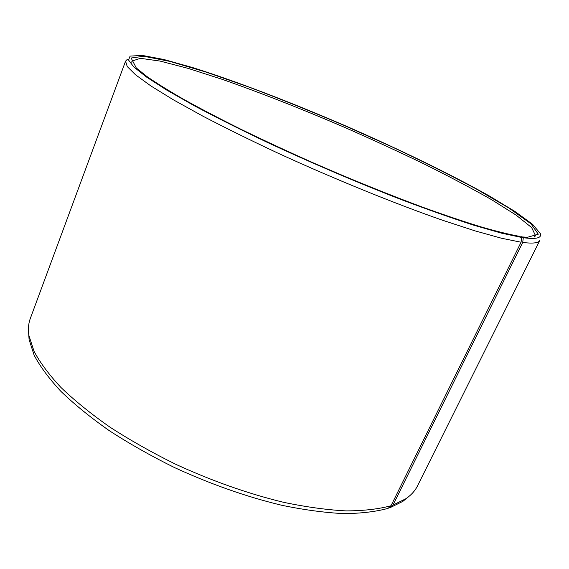 <?xml version="1.0" encoding="UTF-8"?>
<svg xmlns="http://www.w3.org/2000/svg" width="569" height="569" viewBox="0 0 569 569"><rect width="100%" height="100%" fill="white"/><g stroke="black" fill="none" stroke-linecap="round" stroke-linejoin="round"><path stroke-width="0.85" d="M520.422 236.825L527.513 237.266L538.295 234.208L530.977 223.823L509.141 208.169L476.502 189.107C450.612 175.266 422.212 161.084 391.301 146.553L343.74 125.258C311.407 111.474 279.856 98.771 249.094 87.142L206.319 72.185L170.081 61.438L143.722 56.246L131.14 58.01L136.29 67.967L146.717 76.367C156.34 83.053 168.815 90.798 184.143 99.611C201.028 108.949 220.231 118.971 241.761 129.675C264.35 140.621 288.092 151.646 313 162.741C351.265 179.434 387.631 194.193 422.106 207.009C443.841 214.862 463.33 221.448 480.585 226.768C496.324 231.306 509.291 234.492 519.483 236.341L521.688 237.472L521.076 242.223L391.024 505.734L388.129 508.337C375.782 511.737 360.888 513.487 343.456 513.594C324.686 512.669 304.081 509.888 281.627 505.244C246.405 496.78 210.672 484.205 174.413 467.526C151.112 456.004 129.433 443.735 109.376 430.733C90.613 417.546 74.461 404.424 60.926 391.38C49.055 378.591 40.122 366.536 34.133 355.205L29.104 339.65L28.983 335.746L34.048 351.308C40.086 362.659 49.098 374.758 61.075 387.596C74.738 400.704 91.04 413.891 109.981 427.163C130.223 440.257 152.108 452.618 175.636 464.24C212.237 481.068 248.297 493.778 283.817 502.363C306.449 507.079 327.218 509.924 346.116 510.898C363.655 510.834 378.627 509.113 391.024 505.734M534.255 237.038L535.543 235.744L531.681 227.621L516.218 215.182L491.623 199.705C471.573 188.289 448.977 176.34 423.855 163.851C397.845 151.297 370.924 138.921 343.107 126.723C300.631 108.494 260.417 92.733 222.458 79.425L188.239 68.415L160.117 61.082L140.472 58.33L131.908 61.068L131.844 62.896M521.097 236.583L523.309 237.714C536.133 239.393 541.823 238.048 540.386 233.667L532.598 224.321L514.817 211.376L489.219 195.907C449.652 173.687 397.532 148.495 343.804 125.109C289.977 101.958 235.943 81.203 192.656 67.576L163.858 59.496L142.25 55.406L130.102 56.118L128.523 60.008L133.779 66.95L146.446 77.014L166.788 90.115L194.612 105.926C216.64 117.648 241.441 130.066 269.016 143.189C312.73 163.452 356.343 182.08 399.851 199.058C427.262 209.428 451.886 218.14 473.735 225.189L501.367 233.126L521.688 237.472M523.309 237.714L522.712 242.451C532.933 243.724 538.637 243.041 539.817 240.417L417.468 485.954C415.057 490.841 411.159 495.115 405.768 498.793L392.98 505.073L390.078 507.669L402.838 501.381L408.421 496.858M127.278 59.382L125.564 61.153L127.228 66.537L135.557 74.816L150.956 85.997L173.509 99.895L202.849 116.14C225.509 127.954 250.509 140.28 277.857 153.097C333.811 178.808 394.296 203.41 442.454 220.217L475.115 230.893L501.517 238.24L521.076 242.223M28.585 332.481L29.104 339.65M125.564 61.153L30.335 318.427C28.422 323.526 27.973 329.302 28.983 335.746M390.078 507.669L389.409 507.185M522.712 242.451L392.98 505.073M402.838 501.381L405.768 498.793"/></g></svg>
